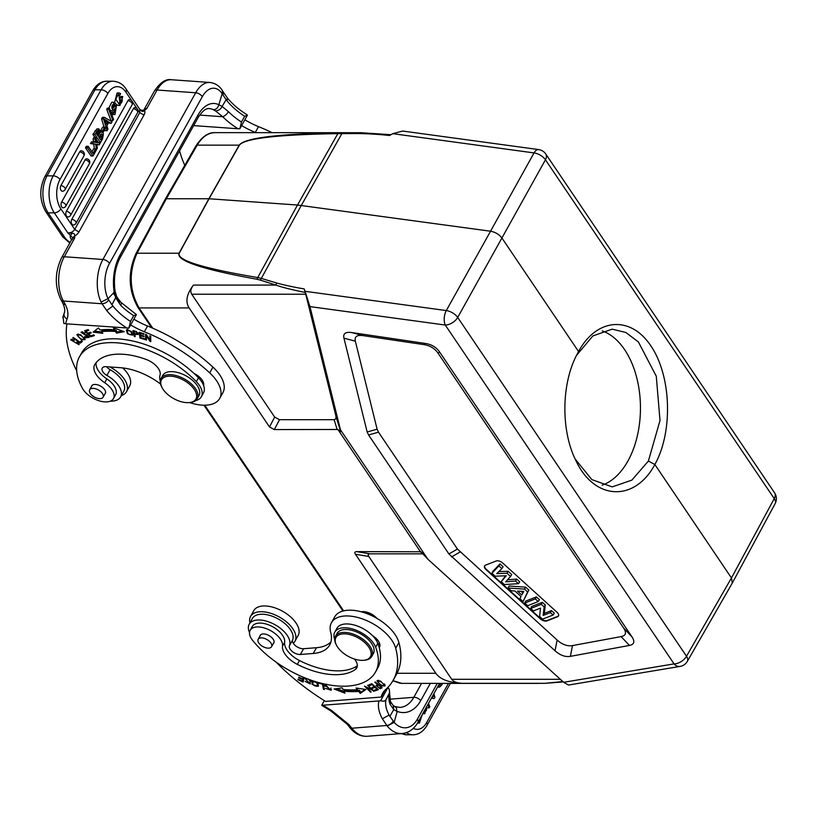 <?xml version="1.0" encoding="UTF-8"?>
<svg xmlns="http://www.w3.org/2000/svg" width="816" height="816" viewBox="0 0 816 816"><rect width="100%" height="100%" fill="white"/><g stroke="black" fill="none" stroke-linecap="round" stroke-linejoin="round"><path stroke-width="1.22" d="M540.488 608.134L533.419 610.898L530.726 608.45L541.283 604.319L544.139 606.91L543.17 615.417L550.402 612.592L553.095 615.029L542.538 619.16L539.59 616.488L540.488 608.134M553.095 615.029L554.288 613.153L551.463 610.592L544.343 613.377L545.292 605.003L542.344 602.32L531.675 606.492L530.726 608.45M550.402 612.592L551.463 610.592M543.17 615.417L544.343 613.377M544.139 606.91L545.292 605.003M541.283 604.319L542.344 602.32M538.223 601.545L527.666 605.686L524.759 603.044L535.316 598.913L538.223 601.545L539.417 599.668L536.377 596.914L525.708 601.086L524.759 603.044M535.316 598.913L536.377 596.914M521.781 595.007L523.76 591.416L517.487 591.11L521.781 595.007L522.811 592.977L520.934 591.284M523.668 591.416L522.811 592.977M524.525 589.132L527.666 591.967L523.076 601.514L519.904 598.648L521.016 596.506L514.916 590.978L511.244 590.794L508.164 587.999L524.525 589.132L525.606 587.153L509.082 586.01L508.164 587.999M527.666 591.967L528.819 590.07L525.606 587.153M519.904 598.648L520.996 596.486M523.076 601.514L528.819 590.07M506.257 575.759L495.128 576.178L491.926 573.281L498.923 565.916L501.901 568.619L496.75 573.638L507.022 573.26L510.541 576.453L505.645 581.859L515.59 581.023L518.517 583.685L504.339 584.531L501.208 581.696L506.257 575.759M501.208 581.696L505.553 575.79M518.517 583.685L519.721 581.818L516.661 579.044L507.501 579.809M515.59 581.023L516.661 579.044M510.541 576.453L511.714 574.556L508.103 571.271L498.831 571.618M507.022 573.26L508.103 571.271M501.901 568.619L503.074 566.722L499.963 563.897L492.895 571.333L491.926 573.281M498.923 565.916L499.963 563.897M485.469 565.182A5.192 2.754 -150.9 0 0 484.551 565.937A5.192 2.754 -150.9 0 0 486.04 569.65L540.263 618.814A5.192 2.754 -150.9 0 0 546.924 620.894L557.593 616.723A5.192 2.754 -150.9 0 0 558.511 615.968A5.192 2.754 -150.9 0 0 557.022 612.255L502.799 563.091A5.192 2.754 -150.9 0 0 496.138 561.01L485.469 565.182M558.603 615.774A5.192 2.754 29.1 0 1 557.807 616.335L547.138 620.517A5.192 2.754 29.1 0 1 540.478 618.426L486.254 569.272A5.192 2.754 29.1 0 1 484.673 565.753M621.119 636.602C625.903 635.633 626.749 632.777 623.638 628.045L438.049 353.185C434.765 348.452 430.063 345.596 423.963 344.627L363.151 335.631C356.918 334.774 354.317 336.641 355.348 341.2L377.114 429.196L378.512 432.184L457.419 549.046L557.114 640.019C562.255 644.589 567.365 646.445 572.455 645.599L621.119 636.602L629.442 645.436L570.384 656.35C565.294 657.196 560.174 655.34 555.043 650.77L448.902 553.952L368.557 434.959L367.159 431.97L343.944 338.14C342.914 333.571 345.515 331.714 351.747 332.561L425.554 343.485C431.664 344.454 436.356 347.31 439.64 352.043L631.972 636.868C635.072 641.611 634.236 644.456 629.442 645.436M563.642 682.298L568.497 685.042L680.044 666.427A10.373 7.324 -99.5 0 1 674.057 663.877L563.642 682.298L427.839 559.174L340.435 429.726L340.649 431.654L337.895 429.481L274.349 429.573L269.504 426.962L189.139 307.928C185.171 301.716 186.609 294.107 193.433 285.09C190.699 288.691 190.128 291.74 191.719 294.229L274.666 417.078L279.511 419.689L334.132 419.689L335.896 418.843L335.998 416.425L305.306 292.475C292.169 289.833 282.367 287.375 275.89 285.09L260.528 280.174A2.591 1.53 -72.1 0 1 261.314 278.409L257.744 277.552C202.817 268.311 176.654 260.202 179.245 253.225A2.591 1.367 28.7 0 0 179.061 253.215L208.876 198.757L166.331 198.757L197.197 145.146C202.042 137.037 207.927 132.865 214.863 132.641L360.529 132.712M397.035 673.282L435.836 673.282L355.46 554.258C354.348 552.544 354.787 551.677 356.776 551.636L420.893 551.779L427.839 559.174M423.178 553.84L370.087 553.84C368.108 553.87 367.669 554.747 368.781 556.451L451.727 679.3C453.461 681.727 456.991 683.063 462.335 683.318C448.994 682.696 440.161 679.351 435.836 673.282M418.741 720.895L419.597 721.181L421.454 716.02M422.3 714.5L419.414 723.047L417.874 722.456M438.926 684.624L439.63 685.307L441.191 683.38M442.609 683.38A1109.525 680.187 -90 0 1 441.629 685.134L439.538 687.123L438.151 686.021M437.539 687.123L439.538 687.123M423.994 711.45L424.779 711.817M423.902 711.338C425.993 711.746 426.86 710.522 426.503 707.676L426.095 707.676M422.719 713.755L424.718 713.755L423.218 712.858M427.043 705.973L424.718 713.755M427.88 704.473L429.155 707.86L429.787 706.717L428.512 703.331M429.155 707.86L427.788 707.86M432.643 695.926A115.505 70.808 -90 0 1 433.602 696.568A15.025 9.211 -90 0 1 433.082 695.12M431.837 697.364L434.102 698.649L434.918 697.19L433.877 693.702M434.102 698.649L431.368 698.21M393.761 709.604L390.099 704.33A5.447 3.978 -18.9 0 0 390.436 701.566A5.447 3.978 -18.9 0 0 390.436 701.546L393.261 705.565M389.762 699.19L413.804 697.313A30.875 20.431 85.5 0 1 400.136 707.411L394.862 706.523L396.484 708.115L396.892 711.338L393.751 709.563L393.22 705.616M385.958 699.751L389.63 692.6L389.222 689.367L388.079 687.296L380.552 700.811L384.142 701.27L385.958 699.751A46.441 24.664 -150.9 0 0 389.12 715.102L382.337 718.753L387.212 726.016L394.159 722.344L397.198 711.389M394.189 722.344L389.875 716.346L393.74 709.573M396.892 711.338L397.219 711.389A36.322 24.031 85.5 0 0 420.719 700.638L430.328 683.38M389.12 715.102L389.854 716.346M378.665 684.808L380.858 687.317L381.113 686.848M378.287 684.491L377.063 686.083L378.4 685.267M379.379 688.01L377.063 686.083M380.858 687.317A19.819 10.526 29.1 0 1 379.379 688.021M380.113 688.735A38.413 20.4 -150.9 0 0 382.174 687.725L375.299 682.003L374.789 682.268L377.594 684.593L376.084 685.552L380.093 688.724L380.348 687.602M377.237 685.777L376.737 685.022M381.572 687.225A38.413 20.4 29.1 0 1 380.746 687.582M331.378 689.54L330.266 689.755L331.041 687.99M326.104 685.114L325.309 684.685M326.431 684.522A3.295 1.754 -150.9 0 0 326.42 684.542L325.778 685.695A3.295 1.754 29.1 0 1 326.063 685.379M326.706 684.236L326.074 685.389L330.256 689.755L325.482 688.388L331.194 690.234L324.85 685.134L324.666 685.93L325.666 686.348A3.295 1.754 29.1 0 1 325.778 685.695M325.309 684.777L324.666 685.93M298.799 675.23L303.175 677.249L302.787 678.943L303.542 677.311M302.787 678.943L298.84 677.147L298.707 677.729L302.654 679.524L302.308 681.054L303.144 678.3M303.419 680.758L302.665 680.411M298.707 677.729L298.993 677.219M302.654 679.524L303.297 678.371M302.308 681.054L298.095 679.136L297.952 679.728L298.248 679.208M297.952 679.728L303.124 682.064L304.154 677.566M306.153 678.963L305.765 678.218L305.215 678.647L309.386 683.451L305.123 681.391L310.253 683.951L306.806 680.391A1.448 0.765 29.1 0 1 306.071 679.116A1.448 0.765 29.1 0 1 307.081 678.902L307.163 678.759M310.315 683.206L309.519 683.227M310.437 680.299L309.927 681.207L310.814 681.503A3.57 1.897 -150.9 0 0 310.498 680.391L310.07 679.84M307.081 678.902A2.315 1.234 29.1 0 1 309.927 681.207M324.115 688.163L323.279 683.777M318.872 682.615L318.974 683.186L319.24 682.717M318.974 683.186L322.504 684.206L322.81 683.645M322.504 684.206L323.422 689.306L324.064 688.153M323.422 689.306L324.36 689.581L323.33 683.798L322.3 683.492M316.924 686.276C313.456 685.899 312.222 684.379 313.222 681.707C316.761 682.125 317.995 683.645 316.924 686.276L318.199 683.869M313.446 680.962L312.803 682.115L313.599 681.034M312.62 682.931L312.304 681.136M318.526 685.664L317.312 685.97M313.058 680.86L311.875 681.605L312.151 684.42L318.311 686.338L318.036 683.553L316.557 681.952M371.943 683.777L370.076 684.41M374.911 686.48L373.31 687.021M377.675 688.99L375.901 689.581M369.505 685.634L372.086 684.624L374.299 686.644L371.963 687.541L372.728 688.235L375.054 687.327L377.043 689.143L374.564 690.101L375.329 690.805L378.369 689.622L371.872 683.716L368.74 684.93L369.505 685.634L370.148 684.481M372.728 688.235L373.371 687.082M375.329 690.805L375.972 689.653M344.077 691.427L336.712 688.622M359.377 690.285A90.025 47.807 29.1 0 1 344.607 690.071L343.964 691.223A90.025 47.807 -150.9 0 0 358.744 691.438L360.264 693.396L360.907 692.243L359.377 690.285L358.744 691.438M365.078 689.357L360.907 692.243M357.826 688.286L357.388 689.704A87.475 46.451 29.1 0 1 343.046 689.489L342.159 687.817L334.07 689.02L345.015 693.172L343.964 691.223M360.264 693.396L365.915 689.489L356.092 688.021L357.388 689.704M372.331 690.04L364.548 686.123L370.597 692.182L371.178 692.019L366.435 687.266L374.207 691.172L367.577 685.287L372.331 690.04L372.596 689.561M373.585 691.346L373.871 690.836M384.387 683.941L384.05 684.553C383.479 686.501 381.47 685.766 378.002 682.349C378.624 680.391 380.633 681.125 384.05 684.553L384.122 685.44L384.764 684.287M378.002 682.349L378.522 680.248M377.93 681.309L377.533 680.432M385.121 685.256L384.183 685.338M380.521 681.003L376.972 680.87L381.521 685.858L385.04 685.97L380.521 681.003M294.984 641.162L298.187 635.399A25.429 13.505 -150.9 0 0 282.54 611.245A25.429 13.505 -150.9 0 0 253.756 610.674L250.553 616.437A25.429 13.505 29.1 0 1 279.337 617.008A25.429 13.505 29.1 0 1 294.984 641.162A25.429 13.505 29.1 0 1 293.24 643.263M249.931 622.894A25.429 13.505 29.1 0 1 250.553 616.437M363.446 660.317A19.717 10.465 -150.9 0 0 368.353 646.537A19.717 10.465 -150.9 0 0 344.23 633.859A19.717 10.465 -150.9 0 0 336.559 645.374A19.717 10.465 -150.9 0 0 363.416 660.317A19.717 10.465 -150.9 0 0 363.446 660.317L364.375 660.246A20.757 11.026 -150.9 0 0 371.739 656.441A20.757 11.026 -150.9 0 0 365.323 641.162A20.757 11.026 -150.9 0 0 344.189 632.4A20.757 11.026 -150.9 0 0 335.468 636.256A20.757 11.026 -150.9 0 0 336.11 644.518L336.559 645.374M371.739 656.441L373.34 653.555A20.757 11.026 -150.9 0 0 360.57 633.838A20.757 11.026 -150.9 0 0 337.069 633.369L335.468 636.256M268.331 648.159A7.65 4.06 29.1 0 1 260.539 644.926A7.65 4.06 29.1 0 1 258.172 639.295A7.65 4.06 29.1 0 1 266.832 639.469A7.65 4.06 29.1 0 1 271.544 646.741A7.65 4.06 29.1 0 1 268.331 648.159M259.937 636.113A7.783 4.131 29.1 0 1 260.192 635.389A7.783 4.131 29.1 0 1 269.005 635.562A7.783 4.131 29.1 0 1 273.799 642.957A7.783 4.131 29.1 0 1 273.319 643.549M334.693 639.53A23.348 12.403 29.1 0 1 334.805 632.104A23.348 12.403 29.1 0 1 355.286 629.891A23.348 12.403 29.1 0 1 375.656 647.221A76.265 40.504 29.1 0 1 375.503 672.037A76.265 40.504 29.1 0 1 320.668 683.094A76.265 40.504 29.1 0 1 252.664 640.438A18.156 9.639 29.1 0 1 250.175 630.299A18.156 9.639 29.1 0 1 269.107 629.85A18.156 9.639 29.1 0 1 282.53 646.088A20.757 11.026 -150.9 0 0 297.32 664.377A59.15 31.406 -150.9 0 0 355.399 669.436A15.565 8.262 -150.9 0 0 356.755 667.927A15.565 8.262 -150.9 0 0 354.46 659.053M375.503 672.037L377.645 668.202A76.265 40.504 -150.9 0 0 379.226 647.71A76.265 40.504 -150.9 0 0 377.798 643.385A23.348 12.403 -150.9 0 0 372.484 635.623A23.348 12.403 -150.9 0 0 336.947 628.269L334.805 632.104M357.326 665.744A59.15 31.406 29.1 0 1 299.452 660.532A20.757 11.026 29.1 0 1 284.662 642.253A18.156 9.639 -150.9 0 0 271.249 626.015A18.156 9.639 -150.9 0 0 252.317 626.453L250.175 630.299M379.226 647.71A12.974 6.885 -150.9 0 0 379.45 647.353A12.974 6.885 -150.9 0 0 372.484 635.623M379.675 643.702A12.974 6.885 29.1 0 1 378.022 643.977M361.111 611.755L361.529 611.714C366.853 611.663 371.831 613.795 376.441 618.11M376.931 618.395A11.934 6.334 -150.9 0 0 362.273 611.653A11.934 6.334 -150.9 0 0 361.906 611.684M249.512 632.543A22.828 12.128 29.1 0 1 249.186 624.23A22.828 12.128 29.1 0 1 274.38 624.383A22.828 12.128 29.1 0 1 289.425 645.721A7.783 4.131 -150.9 0 0 292.383 651.576A7.783 4.131 -150.9 0 0 300.39 654.473L313.252 653.473A46.696 24.796 -150.9 0 0 329.725 644.915A46.696 24.796 -150.9 0 0 330.704 632.41A36.322 19.288 29.1 0 1 331.459 622.69A36.322 19.288 29.1 0 1 364.803 619.803A36.322 19.288 29.1 0 1 395.699 648.302A119.34 63.373 29.1 0 1 393.19 680.238A119.34 63.373 29.1 0 1 385.805 689.377A51.887 27.55 -150.9 0 0 382.592 693.355A51.887 27.55 -150.9 0 0 381.143 697.058L325.543 701.413A155.652 82.661 29.1 0 1 276.104 662.102M330.97 641.825A46.696 24.796 29.1 0 1 316.455 647.71L303.603 648.72A7.783 4.131 29.1 0 1 295.586 645.813A7.783 4.131 29.1 0 1 292.628 639.958A22.828 12.128 -150.9 0 0 277.583 618.62A22.828 12.128 -150.9 0 0 252.389 618.467L249.186 624.23M393.19 680.238L396.403 674.475A119.34 63.373 -150.9 0 0 398.902 642.539A36.322 19.288 -150.9 0 0 368.016 614.04A36.322 19.288 -150.9 0 0 334.672 616.927L331.459 622.69M384.52 690.652A51.887 27.55 29.1 0 0 384.356 691.295L381.143 697.058M348.932 726.413L347.116 724.169A5.447 2.652 -40.5 0 0 349.013 724.659L331.255 710.216L330.766 710.899L321.718 705.32L324.319 700.648M321.718 705.32L380.552 700.811M349.013 724.659L351.023 727.158L349.024 726.403M109.844 366.945A25.429 13.505 29.1 0 1 125.307 380.786A25.429 13.505 29.1 0 1 126.5 391.66L129.713 385.897A25.429 13.505 -150.9 0 0 128.51 375.023A25.429 13.505 -150.9 0 0 122.675 367.914M126.5 391.66A25.429 13.505 29.1 0 1 121.349 395.587M79.162 344.026L78.101 344.199L71.635 340.364L71.237 339.374M78.693 342.241L78.05 343.393L78.101 344.199L78.744 343.046M72.277 339.211L71.635 340.364L74.113 340.425L74.246 339.854L70.717 339.833L79.05 344.678L77.489 341.843L76.857 342.098A3.295 1.754 29.1 0 1 78.05 343.393M101.102 391.955A7.65 4.06 29.1 0 1 103.071 397.229A7.65 4.06 29.1 0 1 94.401 397.055A7.65 4.06 29.1 0 1 89.689 389.783A7.65 4.06 29.1 0 1 101.102 391.955M91.463 386.6A7.783 4.131 29.1 0 1 91.718 385.876A7.783 4.131 29.1 0 1 95.533 384.448A7.783 4.131 29.1 0 1 103.153 387.937A7.783 4.131 29.1 0 1 105.315 393.445A7.783 4.131 29.1 0 1 104.836 394.046M160.252 380.939A23.348 12.403 29.1 0 1 160.018 375.238A15.565 8.262 -150.9 0 0 146.054 359.407A59.15 31.406 -150.9 0 0 94.809 364.466A20.757 11.026 -150.9 0 0 94.666 364.701A20.757 11.026 -150.9 0 0 104.713 382.745A18.156 9.639 29.1 0 1 113.495 398.545A18.156 9.639 29.1 0 1 98.675 400.656A18.156 9.639 29.1 0 1 82.477 388.406A76.265 40.504 29.1 0 1 79.458 356.806A76.265 40.504 29.1 0 1 196.319 381.623A23.348 12.403 29.1 0 1 201.348 396.739A23.348 12.403 29.1 0 1 195.616 400.625M201.348 396.739L203.48 392.894A23.348 12.403 -150.9 0 0 203.623 385.54A23.348 12.403 -150.9 0 0 198.451 377.777A76.265 40.504 -150.9 0 0 194.035 373.453A76.265 40.504 -150.9 0 0 81.59 352.961L79.458 356.806M203.623 385.54A12.974 6.885 -150.9 0 0 194.035 373.453M203.49 382.775A12.974 6.885 29.1 0 1 202.766 382.939L202.429 382.99M113.495 398.545L115.637 394.699A18.156 9.639 -150.9 0 0 106.845 378.91A20.757 11.026 29.1 0 1 96.176 362.559M82.61 331.745L81.937 332.938L85.211 332.908L81.029 332.387L86.333 335.111L86.975 333.958M89.26 336.743L88.179 336.947M82.079 332.683L81.62 331.908M86.618 336.549L85.976 337.702L89.199 337.396L81.937 332.938M88.312 336.692L88.281 336.784A1.448 0.765 29.1 0 1 88.22 336.865A2.315 1.234 29.1 0 1 88.199 336.906A2.315 1.234 29.1 0 1 84.986 336.457L84.527 336.763A3.57 1.897 -150.9 0 0 85.976 337.702M86.323 335.111A1.448 0.765 29.1 0 1 87.822 335.713A1.448 0.765 29.1 0 1 88.281 336.784M82.059 341.078L80.498 341.629M80.356 343.128L82.457 341.343L81.569 340.721L79.917 342.128L73.267 337.457L72.828 337.834L80.356 343.128L80.998 341.975M78.418 334.03L77.785 336.059C78.601 334.03 80.682 334.754 84.017 338.232L84.079 339.17L85.119 338.987M84.405 337.549L84.017 338.232C83.14 340.272 81.07 339.548 77.785 336.059M84.079 339.17L84.731 337.997M77.765 335.213L77.367 334.213M81.182 339.68L85.007 339.67L80.631 334.662L76.837 334.682L81.182 339.68L81.457 339.191M150.766 340.221L150.226 339.629M149.94 340.139L146.441 334.601L145.564 334.285L145.656 339.762L146.482 340.068L146.411 335.753L149.899 341.292L150.787 341.608L150.685 336.131L149.858 335.835L149.94 340.139L150.532 336.08M146.462 338.671L146.227 334.529M146.411 335.753L146.768 335.111M149.899 341.292L150.542 340.139M145.656 339.762L146.299 338.609M140.638 336.835L140.036 332.54M140.485 335.631L144.065 336.743L143.973 336.08L140.393 334.968L140.158 333.224L143.983 334.407L143.902 333.734L139.21 332.285L139.975 337.987L144.809 339.487L144.718 338.813L140.74 337.579L140.78 335.09M140.158 333.224L140.464 332.673M139.975 337.987L140.617 336.835M90.545 332.224L88.587 333.815L91.27 332.918L90.535 332.224L87.842 333.112L85.925 331.286L86.557 330.133L88.057 329.633M85.925 331.286L88.791 330.327L88.046 329.623L84.538 330.796L90.821 336.773L91.453 335.611L93.718 334.866M90.821 336.773L94.452 335.56L93.707 334.856L90.719 335.855L88.587 333.815M116.137 330.307A87.475 46.451 -150.9 0 0 102.071 330.511L101.429 331.663A87.475 46.451 29.1 0 1 115.495 331.459L116.453 333.132L117.096 331.979L116.137 330.307L115.495 331.459M122.41 330.99L117.096 331.979M115.005 328.348L114.495 329.715A90.025 47.807 -150.9 0 0 100.021 329.939L98.42 327.981L93.095 332.143L102.796 333.336L101.429 331.663M101.684 331.969L94.462 331.072M116.453 333.132L124.307 331.673L113.373 327.757L114.495 329.715M136.547 331.643L136.262 332.153M133.906 331.51A19.819 10.526 29.1 0 1 136.323 332.173L137.292 333.917L134.395 333.601L134.222 330.939M138.22 333.724L137.414 333.693M134.64 334.152L134.518 333.642M133.987 331.357L133.855 330.837M136.292 331.5L132.886 330.572L134.283 336.467L135.13 336.692L134.875 333.734M134.558 334.295L138.128 334.509L136.303 331.531M134.283 336.467L134.834 335.458M131.753 334.529L132.457 333.163M127.888 329.429L127.316 330.449C130.081 330.184 131.529 331.622 131.631 334.744C128.795 334.978 127.357 333.55 127.316 330.449L127.786 329.613M132.702 334.489L131.631 334.744M127.112 330.908L126.868 329.613M127.357 333.662L132.529 335.182L131.56 331.561L126.398 330.062L127.357 333.662L127.694 333.05M76.704 370.77A155.652 82.661 29.1 0 1 66.953 323.87M160.528 384.01A46.696 24.796 -150.9 0 0 120.278 367.69L106.06 366.68A7.783 4.131 -150.9 0 0 102.245 368.108A7.783 4.131 -150.9 0 0 106.916 375.431A22.828 12.128 29.1 0 1 120.605 396.923A22.828 12.128 29.1 0 1 110.344 401.156M130.652 324.931A51.887 27.55 -150.9 0 0 144.35 331.786A119.34 63.373 29.1 0 1 209.712 372.871A36.322 19.288 29.1 0 1 219.677 398.473A36.322 19.288 29.1 0 1 189.628 402.563M120.605 396.923L123.808 391.16A22.828 12.128 -150.9 0 0 110.119 369.668A7.783 4.131 29.1 0 1 106.539 366.71M219.677 398.473L222.89 392.71A36.322 19.288 -150.9 0 0 212.925 367.108A119.34 63.373 -150.9 0 0 147.553 326.023A51.887 27.55 29.1 0 1 133.865 319.168M136.415 314.588L133.702 315.649L130.499 321.412L128.887 328.103L136.415 314.588L121.043 302.44A5.447 2.152 134.8 0 1 120.666 305.306L115.668 297.748L116.178 295.259M104.611 127.163L102.561 130.846L103.357 132.029L105.407 128.336L104.611 127.163L102.643 127.163L100.613 130.805M100.623 130.846L102.561 130.846M103.357 132.029L101.388 132.029L100.633 130.917M117.983 95.268L119.952 95.268L118.871 94.829L120.074 103.55L120.87 103.275L118.901 103.275M120.289 100.235L122.257 100.235A4.07 2.499 90 0 0 121.737 97.645L119.768 97.645A4.07 2.499 -90 0 1 120.289 100.235A3.733 2.295 -90 0 1 119.044 103.173M121.737 97.645L122.747 96.533L120.778 96.533L119.768 97.645M122.747 96.533L119.942 105.458L115.78 99.083L119.065 92.963L120.544 93.565L119.952 95.268M119.065 92.963L117.096 92.963L114.607 102.53M115.158 103.469L117.973 105.448L119.942 105.458M120.87 103.285A3.733 2.295 90 0 0 122.257 100.235M97.818 131.702L97.869 132.875A5.212 3.203 -90 0 1 97.288 134.222A339.344 208.029 90 0 1 97.043 134.66M99.134 134.222A5.212 3.203 90 0 0 99.725 132.875L98.848 130.703L96.563 133.946L98.053 136.16A339.344 208.029 90 0 0 99.134 134.222L97.288 134.222M99.725 132.875L97.879 132.875M100.337 134.681A2.009 1.234 -90 0 1 100.582 135.925A2.591 1.591 -90 0 1 100.246 137.057A73.44 45.023 -90 0 1 99.552 138.373M100.582 135.925L102.428 135.925A2.009 1.234 90 0 0 101.306 133.875L98.838 137.312L100.552 139.862A73.44 45.023 90 0 0 102.092 137.057L100.246 137.057M102.092 137.057A2.591 1.591 90 0 0 102.428 135.925M94.85 137.302L92.902 134.426L94.87 134.426L98.93 128.887L100.694 132.447A3.182 1.948 -90 0 1 101.592 132.08A3.182 1.948 -90 0 1 103.397 134.048M103.387 133.997L102.551 138.853L100.429 142.657L98.461 142.657L96.227 139.342M94.87 134.426L100.429 142.657M92.902 134.426L96.961 128.887L98.93 128.887M113.251 110.293L112.414 110.568L113.761 102.265L115.28 103.193L114.577 104.672L112.771 104.672M112.424 108.712L111.976 108.344C111.608 105.499 112.475 104.275 114.577 104.672L113.689 104.203M111.976 108.344L116.484 105.509L114.985 114.556L113.363 114.515M116.484 105.509L114.515 105.509L111.792 107.641M114.638 114.515A4.406 2.703 -90 0 1 113.261 113.455L113.954 111.986L111.986 111.986L111.302 113.424M111.313 113.455L113.261 113.455M111.343 113.526A4.406 2.703 90 0 0 112.669 114.515M113.954 111.986L115.025 112.679L115.984 107.59M115.24 108.293L114.046 112.088M116.015 107.559A21.757 13.331 90 0 0 114.322 109.334A8.69 5.335 -90 0 1 113.24 110.272M113.761 102.265L111.792 102.265L108.712 108.161M110.221 110.548L112.414 110.568M109.324 108.161L108.681 109.303L112.914 120.533L113.546 119.381L109.324 108.161L107.355 108.161L106.712 109.303L108.681 109.303M112.914 120.533L110.945 120.533L106.712 109.303M95.084 138.934L95.421 141.698L93.452 141.698L93.116 138.934L95.084 138.934L95.992 137.302L96.584 142.525L100.154 143.157L99.226 144.82A687.194 421.28 -90 0 1 96.798 144.279L97.359 148.175L96.186 149.828M92.473 143.626L95.727 144.187L90.505 143.626L92.473 143.626L93.422 141.923A87.985 53.938 -90 0 1 95.513 142.433A24.398 14.953 -90 0 1 95.421 141.698M95.727 144.187L96.441 149.828M93.422 141.923L91.453 141.923L90.505 143.626M95.992 137.302L94.024 137.302L93.116 138.934M99.226 144.82L97.257 144.82A687.194 421.28 90 0 1 96.869 144.738M94.35 148.879L93.758 144.187M95.543 148.879L93.034 153.388L88.25 146.319L87.455 147.757L93.004 155.989L96.329 150.032L95.543 148.879L93.575 148.879L91.953 151.796M88.25 146.319L86.282 146.319L85.486 147.757L87.455 147.757M93.004 155.989L91.045 155.989L85.486 147.757M71.757 219.371A3.366 2.06 90 0 0 71.42 223.084A3.366 2.06 90 0 0 73.399 224.992A3.376 3.376 0 0 0 76.021 223.268A3.376 1.795 29.1 0 0 75.072 220.871A3.376 1.795 29.1 0 0 71.757 219.371L133.334 108.732A3.366 2.06 90 0 1 134.987 107.641A3.376 3.376 0 0 1 137.598 112.639A3.376 1.795 -150.9 0 0 136.649 110.231A3.376 1.795 -150.9 0 0 133.334 108.732M66.341 211.344A3.366 2.06 90 0 0 66.004 215.057A3.366 2.06 90 0 0 67.983 216.964A3.376 3.376 0 0 0 70.604 215.251L132.182 104.611A3.376 1.795 -150.9 0 0 131.233 102.214A3.376 1.795 -150.9 0 0 127.918 100.715L66.341 211.344A3.376 1.795 29.1 0 1 69.656 212.843A3.376 1.795 29.1 0 1 70.604 215.251M132.182 104.611A3.376 3.376 0 0 0 129.571 99.613A3.366 2.06 90 0 0 127.918 100.715M61.557 202.184A3.366 2.06 90 0 0 61.22 205.897A3.366 2.06 90 0 0 63.199 207.805A3.376 3.376 0 0 0 65.821 206.091L89.352 163.822A3.376 1.795 -150.9 0 0 88.393 161.415A3.376 1.795 -150.9 0 0 85.078 159.916L61.557 202.184A3.376 1.795 29.1 0 1 64.872 203.684A3.376 1.795 29.1 0 1 65.821 206.091M89.352 163.822A3.376 3.376 0 0 0 86.731 158.824A3.366 2.06 90 0 0 85.078 159.916M60.894 185.62A3.366 2.06 90 0 0 60.557 189.332A3.366 2.06 90 0 0 62.546 191.24A3.376 3.376 0 0 0 65.158 189.516L83.936 155.795A3.376 1.795 -150.9 0 0 82.977 153.398A3.376 1.795 -150.9 0 0 79.662 151.898L60.894 185.62A3.376 1.795 29.1 0 1 64.209 187.119A3.376 1.795 29.1 0 1 65.158 189.516M83.936 155.795A3.376 3.376 0 0 0 81.314 150.797A3.366 2.06 90 0 0 79.662 151.898M105.427 121.013A115.505 70.808 90 0 0 106.09 121.411L105.743 122.043M107.936 121.411A115.505 70.808 -90 0 1 104.866 119.452A15.025 9.211 -90 0 1 105.448 121.084L106.396 124.185L107.936 121.411L106.09 121.411M106.876 125.695L108.926 122.023L111.16 123.379L112.067 121.747L104.366 117.361L103.55 118.83L107.1 130.672L107.957 129.132L106.876 125.695M104.366 117.361L102.398 117.361L101.582 118.83L103.55 118.83M111.16 123.379L108.426 122.91M107.1 130.672L105.131 130.672L104.774 129.469M101.582 118.83L104.081 127.163M222.544 90.821L223.145 91.82A5.447 3.427 149.6 0 1 222.911 94.88L222.156 93.677L218.861 104.683C217.974 107.885 216.128 109.568 213.333 109.711L215.455 110.905C218.423 110.752 220.657 109.273 222.156 106.457L228.439 111.69A5.447 2.152 134.8 0 1 222.717 116.729A51.887 27.55 -150.9 0 0 238.037 128.765L193.647 125.613M215.485 110.905L222.717 116.729L199.675 115.087M218.586 104.642A36.322 20.329 94.1 0 0 197.788 115.382L119.952 255.214A36.322 20.329 94.1 0 0 114.179 292.22L108.059 298.656M222.125 93.667L222.462 90.902M114.179 292.22L115.658 297.728L111.935 304.725L108.732 299.911C107.069 302.348 104.836 303.623 102.01 303.746L101.113 302.073L108.018 298.656A25.939 14.525 -85.9 0 1 109.487 263.446L202.286 96.727A25.939 14.525 -85.9 0 1 222.136 93.636M108.722 299.921L108.018 298.656M101.113 302.073A31.396 17.575 -85.9 0 1 102.898 259.478L64.301 256.744L74.674 238.109L74.542 236.201L72.665 237.701L74.674 238.109A5.447 2.897 -150.9 0 0 72.002 239.108L61.628 257.744A5.447 2.897 29.1 0 1 64.301 256.744A31.396 17.575 94.1 0 0 63.393 301.002L102.01 303.746L106.661 310.478L112.924 306.061A46.441 24.664 -150.9 0 0 130.499 321.412M111.914 304.725L112.924 306.061M114.209 292.699L115.127 291.455C113.342 278.827 115.036 267.526 120.217 257.55A5.447 2.897 29.1 0 0 119.952 255.214M120.992 302.399A5.447 2.152 134.8 0 1 121.043 302.44C117.79 298.452 116.209 296.045 116.29 295.219L115.117 291.394M119.442 302.277L113.699 293.76M218.861 104.683L222.125 106.457M222.911 94.88L226.114 99.674L222.136 106.447M244.678 116.27L241.465 122.033L239.863 128.724L247.381 115.209L244.678 116.27A46.441 24.664 29.1 0 1 227.103 100.919L226.093 99.674M227.103 100.919L227.307 97.869C232.356 104.091 238.894 109.681 246.932 114.689L247.381 115.209M272.034 132.641A119.34 63.373 -150.9 0 0 258.529 126.643A51.887 27.55 29.1 0 1 244.831 119.789M241.628 125.552A51.887 27.55 -150.9 0 0 255.316 132.406A119.34 63.373 29.1 0 1 255.908 132.641M184.763 165.332A155.652 82.661 29.1 0 1 179.602 150.838M239.863 128.724L238.037 128.765M45.89 211.885C39.505 200.603 39.127 188.935 44.768 176.868A5.447 2.897 29.1 0 1 47.063 175.858A26.204 16.065 90 0 0 48.154 212.864A5.447 3.182 146 0 1 45.89 211.885L62.679 236.762A5.447 3.182 -34 0 0 64.954 237.752L48.154 212.864L54.305 212.864A5.447 3.182 146 0 0 60.853 208.835L74.735 229.398C73.073 231.826 70.768 232.988 67.83 232.897L72.665 237.701M70.604 235.181L72.349 233.203C74.317 233.478 75.041 234.467 74.542 236.201A9.098 5.783 -29.8 0 0 78.948 231.928L74.695 229.48M72.359 233.254L67.83 232.897L54.305 212.864A26.204 16.065 -90 0 1 53.213 175.858A5.447 2.897 29.1 0 1 59.986 179.52A20.757 12.719 -90 0 0 60.853 208.835M139.801 109.364L140.821 110.364C142.086 111.792 143.341 111.812 144.565 110.395L146.727 108.65L143.779 109.925L144.565 110.395L140.74 110.089M140.77 110.333L140.219 110.435M139.648 109.12L140.719 110.068M139.862 109.426L139.74 112.618L137.761 109.691M61.639 300.778L64.025 302.124L65.372 304.613A5.447 3.652 153.7 0 1 62.74 302.991C64.75 307.489 65.249 310.835 64.25 313.038L62.74 317.669M63.107 316.761L63.811 323.381L65.576 323.779L128.887 328.103M186.252 402.614A19.717 10.465 -150.9 0 0 188.935 402.614A19.717 10.465 -150.9 0 0 194.157 389.252A19.717 10.465 -150.9 0 0 170.687 376.186A19.717 10.465 -150.9 0 0 162.078 387.671A19.717 10.465 -150.9 0 0 186.252 402.614M188.935 402.614L189.893 402.543A20.757 11.026 -150.9 0 0 197.258 398.738A20.757 11.026 -150.9 0 0 184.487 379.012A20.757 11.026 -150.9 0 0 160.987 378.553A20.757 11.026 -150.9 0 0 161.639 386.815L162.078 387.671M197.258 398.738L198.971 395.668A20.757 11.026 -150.9 0 0 186.191 375.941A20.757 11.026 -150.9 0 0 162.7 375.482L160.987 378.553M775.149 503.574A10.373 5.518 -151.7 0 0 774.241 498.617L731.452 577.963L654.86 464.528C634.532 502.432 594.221 500.361 575.821 460.459C561.02 430.95 561.255 385.162 576.361 355.643L578.554 351.523L576.81 355.011L592.875 335.927L612.184 329.164L625.79 332.459L638.377 341.924L656.278 376.227L660.001 420.515L648.394 461.04L631.87 480.124L612.173 486.887L591.835 479.594L575.198 459.082M602.188 485.153A78.866 48.348 90 0 0 627.902 461.03A78.866 48.348 90 0 0 624.607 349.636A78.866 48.348 90 0 0 602.239 330.908M189.139 307.928L139.057 307.928C129.356 290.476 128.693 272.238 137.047 253.215A2.591 1.377 28.3 0 0 135.946 253.715L165.23 199.247L166.331 198.757L137.047 253.215L179.061 253.215C176.205 260.692 202.235 269.382 257.152 279.286L260.528 280.174M360.641 132.712L338.681 132.814C277.675 133.855 244.514 137.965 239.21 145.146L197.197 145.146A2.591 1.377 -150.1 0 0 196.115 145.615C202.113 136.66 208.366 132.335 214.863 132.641M257.152 279.286A2.591 1.571 -80.6 0 1 257.744 277.552L297.503 205.03L209.059 198.757L179.245 253.225M239.394 145.156A2.591 1.387 -150.5 0 0 239.21 145.146L208.876 198.757A2.591 1.387 29.5 0 1 209.059 198.767L239.394 145.156C244.423 138.455 277.236 134.62 337.844 133.64L359.815 133.569A323.422 219.239 155.4 0 1 389.497 135.507L392.792 133.671L402.676 131.05L538.611 149.573A10.373 5.212 -82.2 0 0 534.031 152.918L392.792 133.671M359.815 133.569L360.652 132.692L390.946 134.701M340.435 429.726L309.968 306.602L445.271 325.043A10.373 5.212 -82.2 0 1 446.301 310.559A10.373 5.406 29.1 0 1 457.705 317.424L545.445 159.793A10.373 5.61 -150.9 0 0 534.031 152.918L490.549 231.214C495.353 232.121 499.157 234.406 501.962 238.088L578.554 351.523C596.629 317.975 630.503 315.272 650.791 345.76C671.344 375.758 673.251 431.46 654.86 464.528L648.404 461.04M401.727 683.38L392.975 680.636M544.782 683.339L562.816 681.554M337.895 429.481L420.444 551.738M193.433 285.09L275.89 285.09L276.644 282.999L261.314 278.409L301.308 205.428L341.904 133.6A2.591 1.03 88.9 0 1 342.598 132.743M338.681 132.814A2.591 1.316 89.2 0 0 337.844 133.64L297.503 205.03L490.549 231.214L446.301 310.559L305.051 291.312L304.133 288.884A323.422 222.238 154.4 0 1 276.634 283.009M305.296 292.465L304.133 288.884M305.051 291.312L309.968 306.602M732.309 583.042L731.452 577.963L686.501 656.258L457.705 317.424A10.373 6.069 146 0 1 445.271 325.043L674.057 663.877A10.373 6.069 -34 0 0 686.501 656.258A10.373 5.498 29.9 0 1 687.337 661.358L732.289 583.063M563.224 681.921L545.17 683.308M557.114 640.019L555.043 650.77M451.534 556.93L460.051 552.024M570.384 656.35L572.455 645.599M631.972 636.868L623.638 628.045M438.049 353.185L439.64 352.043M425.554 343.485L423.963 344.627M363.151 335.631L351.747 332.561M343.944 338.14L355.348 341.2M377.114 429.196L367.159 431.97M368.557 434.959L378.512 432.184M457.419 549.046L448.902 553.952M274.349 429.573L279.511 419.689M274.666 417.078L269.504 426.962M334.132 419.689L337.151 429.573M370.087 553.84L356.776 551.636M419.577 551.647L422.158 552.748M355.46 554.258L368.781 556.451M413.324 728.351A20.757 12.719 -90 0 0 426.656 722.548A5.447 2.897 29.1 0 1 427.115 725.2C423.32 731.554 418.598 734.747 412.927 734.798A26.204 16.065 -90 0 1 406.501 732.615M401.89 733.553A26.204 16.065 90 0 0 406.786 734.798L412.927 734.798M437.284 683.38L417.292 719.294A25.939 17.167 -94.5 0 1 394.138 722.384M351.033 727.158L351.859 728.219L386.794 725.485A5.447 2.927 -37.4 0 0 393.159 721.14M417.292 719.294A5.447 2.897 29.1 0 1 417.976 722.262C414.161 729.014 408.887 732.768 402.155 733.533A31.396 20.767 -94.5 0 1 387.192 726.016M421.556 683.38L413.804 697.313A5.447 2.897 29.1 0 1 420.719 700.638M312.151 684.42L312.671 683.492M375.656 647.221L377.798 643.385M357.316 665.989L355.399 669.436M299.452 660.532L297.32 664.377M284.662 642.253L282.53 646.088M289.425 645.721L292.628 639.958M303.603 648.72L300.39 654.473M313.252 653.473L316.455 647.71M395.699 648.302L398.902 642.539M331.255 710.216A155.652 82.661 29.1 0 1 323.299 705.442M378.899 701.087A51.887 27.55 -150.9 0 0 382.337 718.753M390.099 704.33A46.441 24.664 29.1 0 1 389.161 693.988M348.962 726.444L349.809 727.525A5.447 2.887 -37.9 0 0 351.859 728.219A31.396 20.767 85.5 0 0 367.251 736.267L402.155 733.533M426.656 722.548L448.453 683.38M198.451 377.777L196.319 381.623M106.845 378.91L104.713 382.745M110.119 369.668L106.916 375.431M212.925 367.108L209.712 372.871M147.553 326.023L144.35 331.786M96.839 130.886L94.87 130.886M111.853 108.028L113.404 108.028M94.952 89.801A5.447 2.897 -150.9 0 0 92.667 90.821C96.492 84.446 101.225 81.243 106.845 81.212A26.204 16.065 90 0 0 94.952 89.801L47.063 175.858L53.213 175.858L101.102 89.801A26.204 16.065 -90 0 1 112.996 81.212C118.646 81.62 123.002 84.211 126.062 89.005A5.447 3.182 146 0 1 125.858 92.055A20.757 12.719 -90 0 0 107.885 93.463A5.447 2.897 -150.9 0 0 101.102 89.801L94.952 89.801M70.207 242.332A9.853 5.233 29.1 0 1 64.954 237.752M202.286 96.727A5.447 2.897 -150.9 0 0 195.697 92.759A31.396 17.575 -85.9 0 1 209.947 82.467C215.577 83.314 219.769 86.098 222.523 90.821M143.912 109.823L144.055 109.65A5.447 2.897 29.1 0 1 146.727 108.65L157.1 90.025A5.447 2.897 -150.9 0 0 154.428 91.025C160.191 82.467 165.832 78.703 171.35 79.733A31.396 17.575 94.1 0 0 157.1 90.025L195.697 92.759L102.898 259.478A5.447 2.897 29.1 0 1 109.487 263.446M64.036 302.124L63.393 301.002A5.447 3.468 150.2 0 1 60.914 299.676C54.539 286.12 54.784 272.146 61.628 257.744M120.217 257.55L198.043 117.718A5.447 2.897 -150.9 0 0 197.788 115.382M213.333 109.711A30.875 17.279 94.1 0 0 209.386 108.589C207.152 108.314 203.674 108.977 198.043 117.718M258.529 126.643L255.316 132.406M228.439 111.69A46.441 24.664 -150.9 0 0 241.465 122.033M74.735 229.418L139.74 112.618L144.004 115.046L78.948 231.928M144.004 115.046A9.098 5.783 -29.8 0 0 144.565 110.405M145.687 109.507L146.084 108.793M137.027 108.599L132.345 101.674M131.611 100.572L125.858 92.055M107.885 93.463L59.986 179.52M71.533 239.945L70.961 238.955A8.558 4.549 -150.9 0 1 70.625 235.192M71.92 239.241A3.111 1.979 -29.8 0 0 70.961 238.955M64.229 313.089A5.447 4.6 20.8 0 0 67.096 319.005C68.605 314.864 68.034 310.07 65.372 304.613M133.702 315.649A46.441 24.664 29.1 0 1 120.666 305.306M106.661 310.478A51.887 27.55 -150.9 0 0 127.072 328.134M65.576 323.779A155.652 82.661 29.1 0 1 67.096 319.005M545.812 154.051A10.373 6.069 146 0 1 545.445 159.793L774.241 498.617A10.373 6.069 -34 0 0 774.598 492.884L545.812 154.051A10.373 10.373 0 0 0 538.611 149.573M544.782 683.318L462.335 683.318M451.727 679.3L560.347 679.31M340.649 431.654L335.998 416.425M305.765 294.229L191.719 294.229M151.664 327.726L137.975 307.459A2.591 1.52 146 0 0 139.057 307.928L152.745 328.195M204.755 405.215L343.618 610.868M419.414 723.047L417.445 723.047M401.237 733.604L406.786 734.798M439.62 683.38L417.976 722.262M393.22 705.544L394.944 706.554M347.116 724.169L330.766 710.899M310.029 682.298L309.386 683.451M306.071 679.116L306.428 678.473M260.671 634.797L258.172 639.295M274.043 642.243L271.544 646.741M362.273 611.653L361.529 611.714M390.436 701.566L389.579 692.876M349.809 727.525C354.746 733.706 360.56 736.624 367.251 736.267M427.115 725.2L450.391 683.38M103.071 397.229L105.57 392.731M89.689 389.783L92.198 385.285M137.935 332.765L137.292 333.917M132.345 333.489L131.702 334.642M100.725 132.08L101.592 132.08M113.016 114.556L114.985 114.556M137.598 112.639L76.021 223.268M44.768 176.868L92.667 90.821M112.996 81.212L106.845 81.212M62.679 236.762L69.799 243.056M223.145 91.82L227.348 97.92M171.35 79.733L209.947 82.467M144.055 109.65L154.428 91.025M139.75 109.273L126.062 89.005M72.379 239.71L72.002 239.108M61.557 300.798L60.914 299.676M61.557 300.829L62.74 302.991M199.257 378.644L199.91 377.471M165.25 199.216L196.115 145.615M775.2 503.492A10.373 10.373 0 0 0 774.598 492.884M392.863 680.809L400.452 683.329M539.111 683.39L401.676 683.38M342.965 611.041L203.99 405.215M135.946 253.715C127.673 272.36 128.357 290.282 137.975 307.459M680.044 666.427A10.373 10.373 0 0 0 687.266 661.48M775.139 503.615L732.35 582.95"/></g></svg>
